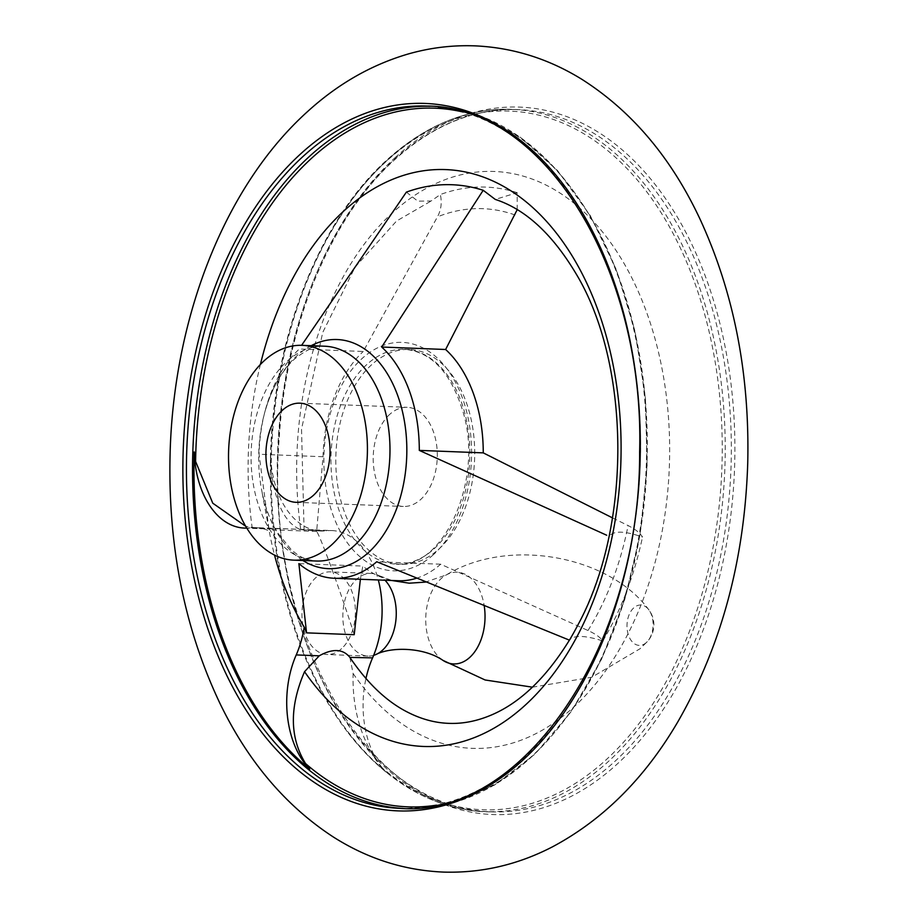 <?xml version="1.0" encoding="UTF-8"?>
<svg xmlns="http://www.w3.org/2000/svg" width="918" height="918" viewBox="0 0 918 918"><rect width="100%" height="100%" fill="white"/><g stroke="black" fill="none" stroke-linecap="round" stroke-linejoin="round"><path stroke-width="0.69" stroke-dasharray="4.59 3.44" d="M349.873 657.391L353.12 673.571C352.099 709.327 361.222 740.287 380.488 766.438L386.088 772.118A82.677 53.37 92.2 0 1 365.949 678.54M380.488 766.438A349.597 225.656 -87.8 0 0 722.214 454.238A349.597 225.656 -87.8 0 0 387.212 160.535A349.597 225.656 -87.8 0 0 270.535 464.336C274.218 501.285 284.293 523.076 300.748 529.697L303.342 529.904C299.038 529.124 288.918 528.734 272.979 528.734L261.481 528.734L245.726 526.301M416.279 578.306A124.022 80.05 92.2 0 0 440.674 564.214L587.99 630.505C595.426 633.868 600.361 637.356 602.816 640.959C584.858 635.233 573.727 634.969 569.435 640.156L569.435 640.156M577.95 624.86A273.759 176.704 92.2 0 0 609.127 536.319C613.626 530.558 624.756 530.811 642.52 537.064C640.225 533.106 635.417 529.261 628.096 525.566L612.478 517.867M406.364 192.137L417.759 201.134L431.093 201.019L440.33 194.547C442.12 202.568 441.145 210.004 437.438 216.866L363.241 351.468L299.302 349.001A124.022 80.05 92.2 0 0 265.199 410.61A124.022 80.05 92.2 0 0 259.071 454.249L269.215 530.971A243.408 157.116 92.2 0 0 269.376 531.866A243.408 157.116 92.2 0 0 274.528 555.092M354.21 634.694C341.714 594.738 320.038 535.16 316.641 531.499L323.021 456.716A124.022 80.05 92.2 0 1 363.241 351.468M360.384 579.269L362.828 566.085L298.878 563.618M398.32 580.738A124.022 80.05 92.2 0 1 362.828 566.085M517.201 209.671L517.19 192.7L495.261 199.413M440.674 564.214L376.736 561.747M389.76 414.339A49.606 32.027 -87.8 0 0 373.982 469.5A49.606 32.027 -87.8 0 0 403.335 506.461A49.606 32.027 -87.8 0 0 437.243 458.128A49.606 32.027 -87.8 0 0 407.167 407.317A49.606 32.027 -87.8 0 0 389.76 414.339M371.687 364.687A107.486 69.378 -87.8 0 0 337.503 484.211A107.486 69.378 -87.8 0 0 401.097 564.295A107.486 69.378 -87.8 0 0 474.583 459.574A107.486 69.378 -87.8 0 0 409.394 349.483A107.486 69.378 -87.8 0 0 371.687 364.687M517.19 192.7A272.692 176.015 -87.8 0 0 440.33 194.547M602.816 640.959A272.692 176.015 -87.8 0 0 642.52 537.064M386.088 772.118A350.928 226.517 92.2 0 1 346.889 731.176A350.928 226.517 92.2 0 1 270.615 454.846L270.431 458.449C272.933 338.076 318.879 220.515 387.58 159.342C426.193 124.722 467.583 108.06 511.739 109.345A351.399 226.815 -87.8 0 0 388.475 159.055A351.399 226.815 -87.8 0 0 276.708 549.79A351.399 226.815 -87.8 0 0 484.624 811.615A351.399 226.815 -87.8 0 0 724.83 469.236A351.399 226.815 -87.8 0 0 511.739 109.345L517.844 109.575A351.399 226.815 -87.8 0 0 394.579 159.284A351.399 226.815 -87.8 0 0 282.813 550.031A351.399 226.815 -87.8 0 0 490.728 811.856A351.399 226.815 -87.8 0 0 730.935 469.465A351.399 226.815 -87.8 0 0 517.844 109.575C474.572 108.244 433.778 124.722 395.463 158.998C331.088 216.418 286.014 324.318 279.244 437.909C263.34 630.517 367.315 812.637 490.728 811.856L484.624 811.615C432.206 808.804 386.294 781.987 346.889 731.176M270.535 464.336L270.431 458.449M373.649 655.349A41.344 26.679 92.2 0 1 367.957 656.072A41.344 26.679 92.2 0 1 342.884 613.729A41.344 26.679 92.2 0 1 371.147 573.452A41.344 26.679 92.2 0 1 378.698 575.471A41.344 26.679 92.2 0 1 384.986 580.222M341.588 648.647A41.344 26.679 92.2 0 1 327.083 654.5A41.344 26.679 92.2 0 1 302.011 612.157A41.344 26.679 92.2 0 1 330.273 571.88A41.344 26.679 92.2 0 1 354.738 602.678A41.344 26.679 92.2 0 1 341.588 648.647M272.979 528.734L249.971 527.85A82.677 53.37 92.2 0 1 255.514 527.62L331.868 530.57A82.677 53.37 92.2 0 0 326.338 530.799A82.677 53.37 92.2 0 1 320.795 531.029A82.677 53.37 92.2 0 1 270.615 454.846M331.868 530.57A82.677 53.37 92.2 0 1 378.319 579.969M255.514 527.62A82.677 53.37 92.2 0 1 269.215 530.971M249.971 527.85A82.677 53.37 92.2 0 1 246.793 528.091M320.795 531.029L303.342 529.904L326.338 530.799M316.641 531.499L268.997 529.652M323.021 456.716L259.071 454.249M436.452 805.166A349.597 225.656 -87.8 0 0 646.903 466.229A349.597 225.656 -87.8 0 0 463.211 112.065M260.391 364.469A288.642 186.308 -87.8 0 0 252.175 527.816M432.367 555.597A114.302 73.784 -87.8 0 0 462.695 398.745A114.302 73.784 -87.8 0 0 362.048 358.548A114.302 73.784 -87.8 0 0 332.786 514.459A114.302 73.784 -87.8 0 0 432.367 555.597M587.99 630.505A251.016 162.027 -87.8 0 0 628.096 525.566M515.055 214.996A251.016 162.027 -87.8 0 0 437.438 216.866M311.179 345.696A114.647 74.002 -87.8 0 0 296.962 355.748A114.647 74.002 -87.8 0 0 264.395 413.662A114.647 74.002 -87.8 0 0 261.481 489.122A114.647 74.002 -87.8 0 0 302.883 560.508M395.658 157.15A353.981 228.49 -87.8 0 0 388.016 769.927A353.981 228.49 -87.8 0 0 734.859 455.294A353.981 228.49 -87.8 0 0 395.658 157.15M402.979 808.437A351.399 226.815 -87.8 0 0 406.031 808.586L399.927 808.345A351.399 226.815 -87.8 0 0 640.144 465.965A351.399 226.815 -87.8 0 0 427.054 106.075L433.158 106.304A351.399 226.815 -87.8 0 0 430.094 106.224M406.031 808.586A351.399 226.815 -87.8 0 0 646.249 466.195A351.399 226.815 -87.8 0 0 433.158 106.304L477.452 114.807L519.462 136.53L557.547 170.576L590.274 215.604L616.437 269.892L635.049 331.352L645.411 397.655L647.121 466.241L640.121 534.494L624.688 599.787L601.382 659.629L571.111 711.737L535.01 754.103L494.412 785.108L450.853 803.525L406.031 808.586M442.958 660.375A45.9 29.628 92.2 0 1 425.78 616.873A45.9 29.628 92.2 0 1 446.332 574.898A45.9 29.628 92.2 0 1 484.245 606.006M646.364 642.543A20.207 13.047 92.2 0 1 629.461 637.597A20.207 13.047 92.2 0 1 631.194 610.849A20.207 13.047 92.2 0 1 648.51 609.38A20.207 13.047 92.2 0 1 651.482 614.842A20.207 13.047 92.2 0 1 647.27 641.648A20.207 13.047 92.2 0 1 646.364 642.543M353.12 673.571A288.642 186.308 -87.8 0 0 651.539 574.852A288.642 186.308 -87.8 0 0 505.049 172.377A288.642 186.308 -87.8 0 0 300.748 529.697M366.844 364.503A107.486 69.378 -87.8 0 0 332.66 484.027A107.486 69.378 -87.8 0 0 396.255 564.111A107.486 69.378 -87.8 0 0 469.729 459.379A107.486 69.378 -87.8 0 0 404.551 349.299A107.486 69.378 -87.8 0 0 366.844 364.503M265.199 410.61L264.395 413.662C271.269 389.255 281.378 370.998 294.701 358.904C307.496 348.92 317.479 344.698 324.674 346.212A107.486 69.378 -87.8 0 0 286.967 361.417A107.486 69.378 -87.8 0 0 252.783 480.94A107.486 69.378 -87.8 0 0 316.377 561.024C300.748 558.947 297.421 554.472 291.58 550.031L277.075 532.188C269.858 520.219 264.659 505.864 261.481 489.122L269.376 531.866M296.055 502.318L403.335 506.461M299.888 403.174L407.167 407.317M532.406 687.18L591.789 677.232L640.167 648.659L647.259 641.648A24.809 24.809 0 0 0 648.51 609.38C609.403 556.342 509.306 536.491 446.251 574.943L425.493 582.104M391.688 580.486L378.698 575.471M371.147 573.452L330.273 571.88M367.957 656.072L327.083 654.5M244.44 528.079L261.481 528.734M304.087 530.283L301.529 429.108L322.757 332.373L355.105 267.104L396.553 221.031L431.093 201.019M409.394 349.483L404.551 349.299C431.85 351.755 451.495 373.098 463.464 413.307C483.729 482.099 442.189 570.009 396.255 564.111L401.097 564.295"/><path stroke-width="1.38" d="M365.949 678.54A82.677 53.37 92.2 0 1 372.582 657.873L349.873 657.391C367.429 683.313 386.696 701.593 407.672 712.219C421.098 719.058 434.581 722.764 448.122 723.327C462.156 724.004 476.385 721.307 490.82 715.248C519.829 703.108 546.084 677.977 569.585 639.869M309.733 769.169L305.545 763.546C289.652 737.67 289.319 707.055 304.546 671.689L319.223 655.819L296.227 654.924A82.677 53.37 92.2 0 0 309.733 769.169A350.928 226.517 92.2 0 1 194.26 451.897L195.591 461.444L212.758 503.19L245.726 526.301M612.478 517.867L483.247 452.872L419.296 450.394L606.683 535.228M517.201 209.671L445.62 349.494A124.022 80.05 92.2 0 1 483.247 452.872M274.528 555.092A243.408 157.116 92.2 0 0 304.214 627.12L306.555 632.858L354.21 634.694L360.384 579.269M416.279 578.306A124.022 80.05 92.2 0 1 398.32 580.738L334.37 578.271A124.022 80.05 92.2 0 1 298.878 563.618L306.555 632.858M301.597 345.329L406.364 192.137A273.759 176.704 92.2 0 1 483.189 190.29L495.261 199.413C525.371 209.201 552.28 233.952 576.011 273.667C630.746 364.033 632.1 525.555 577.95 624.86A273.759 176.704 92.2 0 1 569.435 640.156L376.736 561.747A124.022 80.05 92.2 0 1 334.37 578.271M483.189 190.29L381.67 347.027A124.022 80.05 92.2 0 1 419.296 450.394M445.62 349.494L381.67 347.027M282.48 410.197A49.606 32.027 -87.8 0 0 266.702 465.357A49.606 32.027 -87.8 0 0 296.055 502.318A49.606 32.027 -87.8 0 0 329.975 453.985A49.606 32.027 -87.8 0 0 299.888 403.174A49.606 32.027 -87.8 0 0 282.48 410.197M384.986 580.222A41.344 26.679 92.2 0 1 382.462 650.231A41.344 26.679 92.2 0 1 375.634 654.649A41.344 26.679 92.2 0 1 373.649 655.349M378.319 579.969A82.677 53.37 92.2 0 1 372.582 657.873M246.793 528.091A82.677 53.37 92.2 0 1 244.44 528.079A82.677 53.37 92.2 0 1 194.26 451.897M304.214 627.12A82.677 53.37 92.2 0 1 296.227 654.924M349.586 656.99C342.644 648.831 332.523 648.441 319.223 655.819M264.418 360.544A107.486 69.378 -87.8 0 0 230.223 480.068A107.486 69.378 -87.8 0 0 293.829 560.152A107.486 69.378 -87.8 0 0 367.303 455.431A107.486 69.378 -87.8 0 0 302.125 345.34A107.486 69.378 -87.8 0 0 264.418 360.544M305.545 763.546A349.597 225.656 -87.8 0 0 436.452 805.166M463.211 112.065A349.597 225.656 -87.8 0 0 312.269 157.632A349.597 225.656 -87.8 0 0 195.591 461.444M304.546 671.689A288.642 186.308 -87.8 0 0 584.628 621.245A288.642 186.308 -87.8 0 0 524.121 200.25A288.642 186.308 -87.8 0 0 260.391 364.469M302.883 560.508A114.647 74.002 -87.8 0 0 367.487 553.382A114.647 74.002 -87.8 0 0 401.223 406.674A114.647 74.002 -87.8 0 0 311.179 345.696M301.081 153.49A353.981 228.49 -87.8 0 0 293.439 766.278A353.981 228.49 -87.8 0 0 640.282 451.645A353.981 228.49 -87.8 0 0 301.081 153.49M303.778 155.785A351.399 226.815 -87.8 0 0 192.023 546.52A351.399 226.815 -87.8 0 0 399.927 808.345C522.916 818.649 640.615 645.09 639.628 451.828C644.861 268.767 543.846 105.914 427.054 106.075A351.399 226.815 -87.8 0 0 303.778 155.785M430.094 106.224A351.399 226.815 -87.8 0 0 309.882 156.014A351.399 226.815 -87.8 0 0 197.795 544.466A351.399 226.815 -87.8 0 0 402.979 808.437M484.245 606.006A45.9 29.628 92.2 0 1 469.706 657.449A45.9 29.628 92.2 0 1 442.958 660.375L485.094 679.974L532.406 687.18M293.829 560.152L316.377 561.024A107.486 69.378 -87.8 0 0 389.863 456.292A107.486 69.378 -87.8 0 0 324.674 346.212L302.125 345.34M307.519 111.606C337.732 84.066 371.216 64.88 407.959 54.059C430.278 47.656 452.93 44.936 475.891 45.9C513.541 47.77 548.884 58.924 581.897 79.338C631.871 111.17 671.242 157.747 700.009 219.092C733.941 292.658 749.845 374.096 747.722 463.429C744.59 560.003 721.296 646.123 677.863 721.778C644.884 778.131 603.103 819.808 552.521 846.809C517.89 864.745 481.652 873.167 443.796 872.1C404.494 870.482 367.716 858.8 333.464 837.078C285.934 806.119 248.112 761.596 220.01 703.509C183.646 626.891 167.076 541.666 170.278 447.823C175.086 314.518 225.61 185.298 307.519 111.606M442.958 660.375C423.623 646.983 390.712 646.674 375.634 654.649M425.493 582.104L409.21 583.194L391.688 580.486"/></g></svg>
